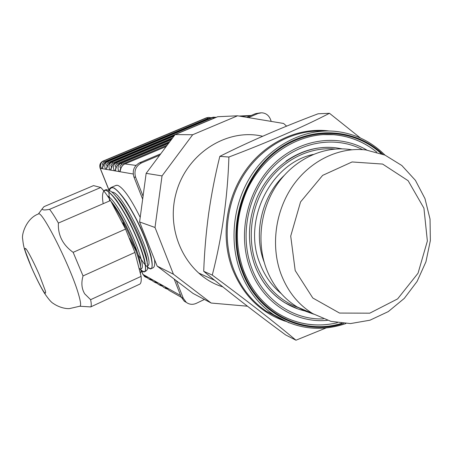 <?xml version="1.0" encoding="UTF-8"?>
<svg xmlns="http://www.w3.org/2000/svg" width="453" height="453" viewBox="0 0 453 453"><rect width="100%" height="100%" fill="white"/><g stroke="black" fill="none" stroke-linecap="round" stroke-linejoin="round"><path stroke-width="0.68" d="M329.484 113.295L318.119 113.777C281.817 127.457 249.054 141.647 219.83 156.359C215.181 175.034 211.472 194.014 208.691 213.301C206.07 232.632 204.411 251.97 203.714 271.302C227.859 291.33 255.164 312.536 285.622 334.931L295.962 340.214C273.85 321.641 245.956 299.931 212.276 275.09C222.049 237.157 227.593 197.802 228.907 157.027C268.567 141.982 302.094 127.401 329.484 113.295L360.39 137.978M203.714 271.302L212.276 275.09M219.83 156.359L228.907 157.027M326.058 327.972L295.962 340.214M313.646 314.144L305.214 311.115L297.196 306.953C282.972 298.153 272.621 285.248 266.143 268.233C256.268 241.319 260.735 207.916 277.672 183.652C294.66 159.416 322.57 146.234 348.402 149.292L351.624 149.756M280.815 273.527C270.668 245.611 275.345 210.894 292.893 185.673C310.486 160.481 339.325 146.783 365.933 149.954L384.993 155.113L401.822 165.504L415.407 180.339L424.976 198.601L430.039 219.105L430.35 240.594L425.939 261.794L417.077 281.455L404.28 298.402L388.272 311.607L369.976 320.203L350.48 323.572L330.99 321.381L312.774 313.623C298.125 304.541 287.468 291.177 280.815 273.527M295.192 270.549L290.713 236.098L300.554 201.925L322.632 175.379L352.072 161.959L382.609 164.065L408.13 180.707L423.929 208.17L427.366 241.047L418.028 273.238L397.626 298.895L369.761 313.182L339.529 313.057L312.802 298.006L295.192 270.549M247.429 306.211L211.16 303.04L193.035 293.431L157.14 266.087L139.586 221.947L146.149 173.352L175.113 134.586L217.712 116.715L237.57 115.798L283.589 123.471L286.607 126.144M211.16 303.04L173.425 274.218L155.011 227.48L162.032 175.906L192.672 134.745L237.57 115.798M262.632 136.257C226.823 127.752 186.166 153.827 175.94 193.742C165.271 233.544 187.74 276.319 222.842 286.891M173.425 274.218L157.14 266.087M155.011 227.48L139.586 221.947M162.032 175.906L146.149 173.352M192.672 134.745L175.113 134.586M248.363 117.599L258.006 113.505L261.568 112.786C265.843 113.035 268.839 115.294 270.56 119.558L271.205 121.404M204.411 299.461L196.353 303.323C192.735 304.909 189.382 304.586 186.296 302.366L183.289 298.312L176.364 280.73M186.421 302.468L184.297 301.228L181.313 297.196L174.156 279.048M142.661 199.173L133.924 177.004C132.1 170.611 134.043 165.843 139.751 162.706L160.753 153.805M143.063 196.177L135.64 177.321L133.924 177.004M135.64 177.321C133.805 170.883 135.764 166.081 141.506 162.921L159.711 155.198M246.794 117.338L255.537 113.629L260.583 112.837M134.473 246.794L137.01 251.172M151.194 268.657L152.582 268.012C154.439 267.593 155.085 264.762 154.53 259.518M140.203 217.378C130.628 198.154 123.057 187.446 117.508 185.271L115.86 185.458M209.898 117.491L211.064 117.814L208.935 117.406L206.97 117.786L103.567 161.036L104.275 161.851C102.344 163.284 101.948 164.473 103.086 165.413M215.843 117.219L212.87 117.52L107.695 161.591C102.956 163.573 105.141 169.728 106.308 169.377L102.174 168.663C101.047 169.014 98.913 162.978 103.567 161.036L206.54 117.803L207.825 118.505L104.275 161.851M214.637 118.007L213.754 118.256L212.87 117.52L211.676 117.576L213.187 117.208M147.231 277.757L145.419 277.015L144.954 276.489L145.198 275.662L148.227 278.601L149.677 279.416M168.516 143.42L121.093 163.403C116.087 165.509 118.437 172.049 119.734 171.681C120.521 172.417 119.971 166.092 124.949 163.929L124.813 163.986M171.285 139.711L116.449 162.774C111.534 164.841 113.828 171.245 115.079 170.883C115.826 171.596 115.266 165.396 120.147 163.278L120.022 163.335M173.929 136.166L111.987 162.174C107.163 164.196 109.4 170.47 110.606 170.113C111.325 170.809 110.747 164.733 115.543 162.655L115.424 162.706M133.199 173.997L106.313 169.377L108.21 164.479L111.002 162.106M102.893 165.894L102.338 168.635L104.009 163.856L106.749 161.523M152.072 280.475L150.209 279.722L149.745 279.195L150.017 278.363L153.125 281.364L154.603 282.202M157.1 283.295L155.181 282.53L154.722 282.009L155.022 281.166L158.21 284.241L159.722 285.09M162.327 286.228L160.351 285.447L159.898 284.926L160.22 284.076L163.499 287.225L165.039 288.097M167.757 289.269L165.719 288.482L165.271 287.961L165.622 287.1L168.997 290.328L170.566 291.217M209.977 118.273L207.825 118.505M213.754 118.256L108.426 162.429L107.695 161.591L106.857 161.478L211.511 117.644M120.651 168.59L119.739 171.681L120.657 168.584M169.077 142.667L120.147 163.278L121.093 163.403L121.897 164.292C119.768 165.968 119.405 167.282 120.809 168.233M115.085 170.883L115.94 167.876L115.085 170.883M171.823 138.992L115.543 162.655L116.449 162.774L117.225 163.646C115.147 165.254 114.779 166.534 116.11 167.485M110.611 170.113L111.421 167.191L110.611 170.113M174.445 135.481L111.115 162.055L111.987 162.174L112.74 163.023C110.713 164.569 110.334 165.821 111.597 166.766M106.313 169.377L107.072 166.534L106.313 169.377M108.426 162.429C106.449 163.912 106.059 165.13 107.259 166.075M100.113 168.205L102.168 168.663L102.893 165.9M147.502 267.593L150.538 268.957C154.79 268.601 150.243 248.912 139.671 226.353C129.156 203.776 115.866 185.764 111.013 187.531L109.813 188.374L109.02 190.079L100.266 168.335C99.303 165.051 100.306 162.604 103.267 160.996L206.313 117.859M140.855 270.339L141.993 271.251L144.031 271.953C148.125 271.67 143.403 252.021 132.791 229.416C122.236 206.794 109.065 188.674 104.371 190.373L103.652 190.741M147.435 265.741C156.704 265.486 122.854 190.379 111.829 192.134M140.753 268.782C149.405 270.005 120.809 202.831 107.44 195.872M140.509 266.925C141.84 257.899 123.448 215.22 110.781 201.075M147.146 263.448C148.403 252.836 127.316 206.019 115.141 195.588M144.66 271.664L145.928 271.081L147.214 269.722C151.812 262.174 124.382 200.152 110.634 191.138L106.285 189.558L105.792 189.767M140.328 273.431L140.56 272.933C143.975 267.389 126.931 223.725 111.902 203.21M100.781 187.491L93.55 185.6L43.992 206.659L42.333 208.68C41.942 210.118 44.349 210.339 49.564 209.337L100.781 187.491C103.567 190.317 106.806 194.665 110.498 200.543L125.543 229.099L134.932 252.429L141.087 276.381C141.495 280.594 141.087 283.165 139.869 284.099L90.685 306.924C91.472 306.188 91.449 303.77 90.617 299.682L141.087 276.381M110.498 200.543L58.397 223.057C54.926 216.959 51.982 212.383 49.564 209.337M58.397 223.057C57.803 235.113 62.718 244.875 73.148 252.349L125.543 229.099L122.967 222.565M134.932 252.429L83.046 275.928L73.148 252.349M83.046 275.928C81.076 282.831 81.636 288.81 84.728 293.867L90.617 299.682M90.685 306.924L79.734 306.228C81.234 306.098 80.81 302.038 78.46 294.048C70.979 267.689 42.225 210.351 38.539 213.912L38.262 214.031M129.507 238.233L136.155 251.33M138.193 254.863L143.929 263.403C147.344 267.4 149.892 269.082 151.568 268.448C152.576 266.33 152.344 261.947 150.872 255.282C148.658 247.514 145.424 238.725 141.183 228.912C136.529 219.054 131.681 210.101 126.625 202.055C121.749 195.084 117.57 190.39 114.082 187.978C111.2 187.083 109.467 188.584 108.873 192.474L109.586 200.934M138.935 268C141.783 271.047 143.867 272.134 145.181 271.268C145.94 269.19 145.673 265.215 144.388 259.354C141.506 248.833 136.676 236.647 129.898 222.791C125.373 214.167 120.917 206.687 116.529 200.351C112.395 195.028 108.947 191.698 106.183 190.351C102.684 189.858 101.693 194.796 103.171 203.708M138.59 266.658L136.472 258.425M285.299 321.228C260.741 312.83 243.102 295.413 232.395 268.98C220.554 237.576 225.719 198.437 245.73 170.203C265.792 141.993 298.765 126.987 329.048 130.985M289.161 322.864L273.793 314.801C258.64 304.512 247.485 290.113 240.333 271.607C228.72 240.617 233.34 202.117 252.395 173.663C271.511 145.237 303.357 129.026 333.436 131.177C353.493 132.905 370.673 140.883 384.982 155.107M280.237 318.702L266.381 311.285C251.46 301.166 240.481 287.026 233.431 268.867C222.095 238.731 226.398 201.387 244.716 173.567C263.097 145.781 293.901 129.592 323.323 131.098M343.442 323.436C303.884 336.828 257.791 314.858 242.078 271.234C226.743 230.951 240.86 178.822 274.518 152.049C308.063 125.045 354.456 127.163 382.751 154.184M341.715 323.295C302.774 335.571 258.068 313.618 242.689 270.945C227.593 231.251 241.245 179.949 274.178 153.205C307.004 126.24 352.723 127.553 381.126 153.573M322.83 134.62L334.008 134.705C349.28 136.076 362.966 141.427 375.067 150.758M327.491 324.467C309.189 326.477 292.134 322.434 276.313 312.338C261.364 302.377 250.384 288.318 243.38 270.158M285.968 161.177C301.568 150.39 318.108 145.917 335.577 147.757L342.162 148.85M297.706 308.855L285.192 302.893C272.219 294.863 262.468 283.301 255.934 268.204M300.9 308.538C280.101 301.539 265.254 286.84 256.347 264.444C246.789 238.55 250.928 206.494 267.066 183.035C283.25 159.609 310.011 146.579 335.061 149.048M281.211 293.595C271.562 285.639 264.382 275.396 259.671 262.865C242.457 220.215 270.849 163.273 313.153 154.45M264.195 262.253L264.071 261.913C253.216 233.471 261.658 196.659 284.003 175.611M326.794 147.316L330.124 147.355M293.589 307.242L284.903 302.768C271.075 294.161 260.985 281.54 254.637 264.903C247.021 242.751 247.825 220.305 257.044 197.57C271.313 164.496 304.614 144.02 335.254 147.746M327.745 134.456L333.68 134.705C349.869 136.155 364.257 141.982 376.851 152.174M290.798 319.79L285.951 317.74M327.428 320.339C295.101 323.51 262.474 302.661 250.124 268.555C237.264 234.297 246.885 190.583 273.221 164.581C299.512 138.493 338.47 133.233 366.862 150.073M323.397 318.901C292.989 320.095 263.233 299.784 251.647 267.831C239.343 234.96 248.029 193.176 272.7 167.514C297.349 141.783 334.456 135.096 362.564 149.637M183.289 298.312L181.313 297.196M141.506 162.921L139.751 162.706M258.006 113.505L255.537 113.629M206.54 117.803L208.442 117.429L206.54 117.803M145.917 277.27L144.581 276.54L142.763 274.122M180.651 295.515L142.978 274.422L141.579 270.951M250.288 115.855L240.526 116.291M135.974 165.419L124.949 163.929L166.206 146.506M172.684 137.837L112.74 163.023M170 141.427L117.225 163.646M167.197 145.181L121.897 164.292M31.433 267.242C35.906 277.406 40.725 286.992 43.771 291.743C45.374 293.85 45.912 293.595 45.396 290.99L39.218 274.609C34.49 263.844 29.411 253.816 26.467 249.393C24.994 247.632 24.598 248.204 25.283 251.126L31.433 267.242M345.86 323.567C320.554 332.066 296.528 329.144 273.793 314.801L266.381 311.285L280.231 318.697M276.313 312.338C261.404 302.394 250.447 288.351 243.454 270.203C234.184 243.459 235.475 216.568 247.332 189.524C263.991 153.941 300.079 131.834 334.008 134.705L325.701 134.654M312.774 313.623L297.196 306.953M285.192 302.893C292.355 307.23 299.988 310.141 308.074 311.607M284.699 317.134C301.641 325.118 319.201 326.981 337.36 322.729M214.711 280.322L199.009 273.182M184.297 301.228L186.296 302.366M145.419 277.015L142.837 274.303L141.444 270.837M108.901 190.022L100.153 168.295C99.167 165.034 100.17 162.599 103.154 161.002M213.527 117.197L214.309 117.163M239.433 116.025L251.149 115.492M148.227 278.601L150.209 279.722M153.125 281.364L155.181 282.53M158.21 284.241L160.351 285.447M163.499 287.225L165.719 288.482M168.997 290.328L181.359 297.31M106.806 161.483L213.182 117.197M147.191 277.723L144.988 276.506M169.099 142.633L120.09 163.284C116.789 164.62 116.245 167.644 115.475 168.963L116.081 167.927M171.846 138.963L115.487 162.655C112.253 163.941 111.693 167.004 110.974 168.256L112.095 166.902M174.467 135.453L111.064 162.061C107.888 163.318 107.344 166.319 106.648 167.57L107.197 166.585M106.812 161.483C103.686 162.718 103.159 165.668 102.491 166.914L103.012 165.957M152.038 280.441L149.784 279.212M157.066 283.267L154.762 282.026M161.715 285.594L161.466 285.311M162.299 286.2L159.932 284.943M167.185 288.674L166.908 288.368M167.729 289.246L165.311 287.978M166.228 146.478L124.886 163.929C121.523 165.3 120.957 168.38 120.158 169.699L120.804 168.641M141.993 271.251L140.849 270.101M148.233 268.153L147.502 267.412M38.392 213.958L42.333 208.68M38.539 213.912C26.155 218.318 21.444 234.864 22.65 238.844C23.488 246.477 23.941 249.393 31.348 267.151C36.416 278.521 40.73 287.128 44.309 292.966C48.29 298.878 51.223 302.332 53.109 303.34C58.981 307.451 65.679 308.884 69.496 308.595L79.739 306.222M116.319 185.26L111.013 187.531M106.285 189.558L104.371 190.373"/></g></svg>
